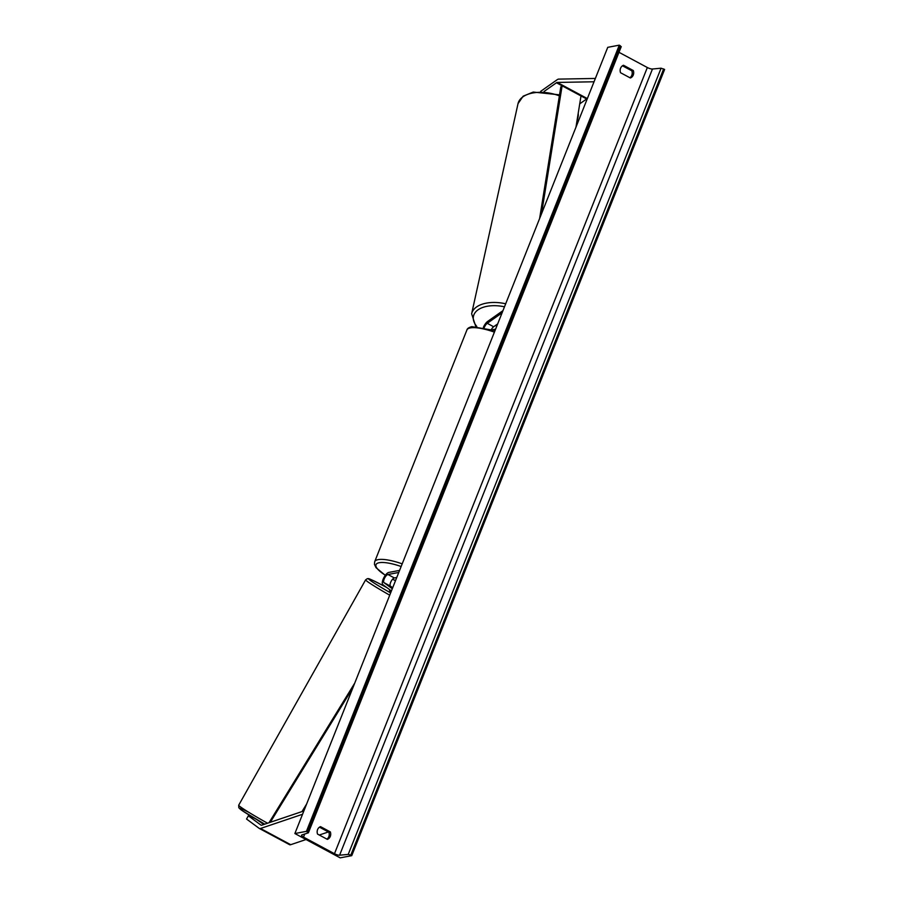 <?xml version="1.0" encoding="UTF-8"?>
<svg xmlns="http://www.w3.org/2000/svg" width="903" height="903" viewBox="0 0 903 903"><rect width="100%" height="100%" fill="white"/><g stroke="black" fill="none" stroke-linecap="round" stroke-linejoin="round"><path stroke-width="1.35" d="M399.589 570.391L388.753 572.434A6.942 2.607 -61.8 0 0 383.606 578.157A6.942 2.607 -61.8 0 0 382.883 584.681L391.405 590.957M398.765 572.457L387.929 574.511A4.628 1.738 -61.8 0 0 384.497 578.315A4.628 1.738 -61.8 0 0 384.023 582.672L392.274 588.756M396.767 577.491L394.351 577.954A4.628 1.738 -61.8 0 0 390.92 581.758A4.628 1.738 -61.8 0 0 390.435 586.115L392.681 587.763M263.924 824.45L256.847 819.653M254.206 818.107L248.359 815.815L246.542 819.032L259.206 828.378A7.405 2.788 -61.8 0 0 259.33 828.457A7.405 2.788 -61.8 0 0 260.199 828.559A7.405 2.788 -61.8 0 0 260.504 828.48L302.539 814.269M259.477 828.525L289.411 844.587A7.405 2.788 -61.8 0 0 289.536 844.666A7.405 2.788 -61.8 0 0 290.405 844.768A7.405 2.788 -61.8 0 0 290.71 844.689L306.015 839.519M248.359 815.815L261.023 825.161A3.702 1.388 -61.8 0 0 261.08 825.195A3.702 1.388 -61.8 0 0 261.52 825.252A3.702 1.388 -61.8 0 0 261.667 825.207L303.859 810.95M319.29 835.027L328.399 831.945M540.671 91.35L557.117 79.757A7.405 2.788 118.2 0 1 558.426 79.137A7.405 2.788 118.2 0 1 558.709 79.114L595.359 78.448M544.114 91.451L556.462 82.76A3.702 1.388 118.2 0 1 557.117 82.455A3.702 1.388 118.2 0 1 557.253 82.433L594.039 81.778M579.715 103.856L586.657 98.969A3.702 1.388 118.2 0 1 587.311 98.664M483.387 327.315A6.942 2.607 118.2 0 1 487.643 321.434L502.96 310.643M484.29 327.496A4.628 1.738 118.2 0 1 487.236 323.308L502.079 312.844M491.446 329.392A4.628 1.738 118.2 0 1 493.648 326.751L497.677 323.917M495.589 329.155L492.53 329.73M259.658 821.279L261.825 823.243M389.949 589.896L389.52 590.664L391.089 591.758M391.913 587.198L392.771 587.537M392.703 587.706L391.936 587.142M623.499 65.264A5.779 5.125 79.3 0 0 620.575 68.222A5.779 5.125 79.3 0 0 620.53 72.714L630.35 77.985A5.779 5.125 79.3 0 0 633.308 70.536L623.499 65.264M317.585 829.597A5.779 5.125 -100.7 0 1 320.509 826.64L330.329 831.911A5.779 5.125 -100.7 0 1 327.36 839.361L317.54 834.09A5.779 5.125 -100.7 0 1 317.585 829.597M319.493 827.171L328.85 832.194A5.779 5.125 -100.7 0 1 326.909 839.113M294.875 833.537L340.171 857.85L351.741 855.66L350.782 855.152L348.219 854.407L339.596 855.209A4.165 1.117 21.7 0 1 334.471 853.719L303.521 837.104A4.165 1.117 21.7 0 1 301.546 835.207A4.165 1.117 21.7 0 1 301.862 834.959L308.386 832.814L306.433 831.347L294.875 833.537L607.742 47.34L619.3 45.15L306.433 831.347M629.888 77.737A5.779 5.125 79.3 0 0 631.84 70.818L622.483 65.795M351.741 855.66L664.608 69.463L661.086 68.199L652.463 69.012A4.165 1.117 21.7 0 1 647.338 67.522L618.984 52.306M621.095 46.742L619.3 45.15M330.329 831.911L328.85 832.194M633.308 70.536L631.84 70.818M496.65 326.491A4.628 2.574 12.4 0 1 496.052 325.531L496.165 324.978M497.418 324.572L496.052 325.531M301.986 811.583L306.602 804.054M270.313 822.283L352.836 687.872M269.015 822.723L354.744 683.097M541.518 213.74L562.117 85.796L581.001 95.932L575.967 127.176M562.117 85.796L560.819 86.88L539.622 218.515M384.023 582.672L390.435 586.115M387.929 574.511L394.351 577.954M260.504 828.48L290.71 844.689M557.253 82.433L587.345 98.585M556.462 82.76L586.657 98.969M487.236 323.308L493.648 326.751M401.135 566.508A28.444 7.664 -158.3 0 0 379.204 562.716A28.444 7.664 -158.3 0 0 385.367 575.234M392.591 579.195A28.444 7.664 -158.3 0 0 395.537 580.573M385.299 575.324L376.009 567.648L374.44 564.319L374.677 561.734A30.747 8.285 21.7 0 1 378.143 559.634A30.747 8.285 21.7 0 1 402.185 563.856M494.404 332.135A30.747 8.285 -158.3 0 0 470.361 327.902A30.747 8.285 -158.3 0 0 466.896 330.013C467.212 328.568 468.849 327.45 471.817 326.649L495.025 330.566M267.559 823.22A30.747 1.546 29.4 0 1 238.697 805.205L238.832 807.801L243.133 811.244L264.748 824.168A28.444 1.422 -150.6 0 1 241.067 809.788A28.444 1.422 -150.6 0 1 248.731 812.271M389.724 595.19A30.747 1.546 -150.6 0 1 365.625 579.85L367.352 578.654C369.643 579.523 363.48 575.369 384.825 586.499L386.777 587.548A28.444 1.422 29.4 0 0 384.859 586.521A28.444 1.422 29.4 0 0 368.943 579.308A28.444 1.422 29.4 0 0 390.627 592.91M647.338 67.522L334.471 853.719M304.729 834.056L303.521 837.104M663.649 68.944L350.782 855.152M620.259 45.669L307.392 831.866M652.463 69.012L339.596 855.209M661.086 68.199L348.219 854.407M578.191 113.349A30.747 17.112 12.4 0 1 578.078 116.905L576.385 124.558M559.533 94.849L533.233 92.061L523.142 96.181L518.017 103.653A30.747 17.112 12.4 0 1 559.375 95.853M505.68 303.792A30.747 17.112 -167.6 0 0 471.637 313.792L518.017 103.653M476.773 326.412A28.444 15.825 12.4 0 1 478.003 309.853A28.444 15.825 12.4 0 1 504.484 306.806M259.33 828.457L289.536 844.666M392.534 579.274L395.503 580.652M374.677 561.734L466.896 330.013M238.697 805.205L365.625 579.85M621.253 46.617L308.386 832.814M578.247 113.01L578.078 116.905M475.723 326.378L471.637 313.792"/></g></svg>
